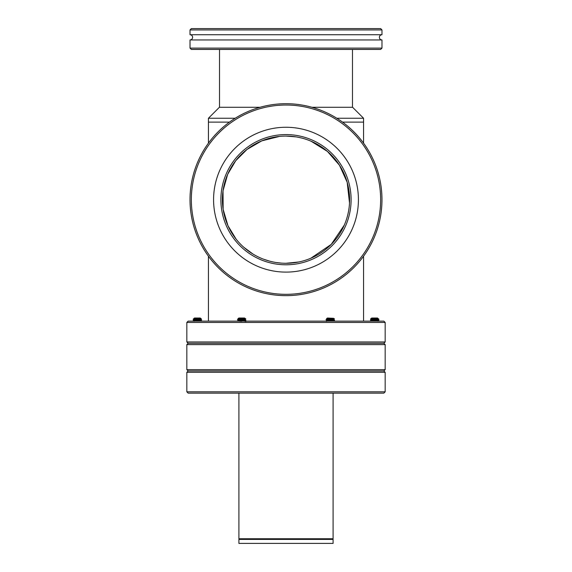 <?xml version="1.0" encoding="UTF-8"?>
<svg xmlns="http://www.w3.org/2000/svg" width="572" height="572" viewBox="0 0 572 572"><rect width="100%" height="100%" fill="white"/><g stroke="black" fill="none" stroke-linecap="round" stroke-linejoin="round"><path stroke-width="0.86" d="M186.829 341.956L385.171 341.956L383.841 343.286L385.171 344.616L186.829 344.616L188.159 343.286L383.841 343.286L188.159 343.286L186.829 341.956L186.829 322.458L188.159 321.128L383.841 321.128L385.171 322.458L186.829 322.458M385.171 341.956L385.171 322.458M269.884 261.211L263.878 259.316M253.024 254.068L243.772 247.247M236.165 239.203L227.942 225.661L223.144 209.381L223.016 190.819L227.649 174.381L235.743 160.703L247.047 149.406L261.79 140.869L279.451 136.422M286 136.079A63.599 63.599 0 0 0 222.401 199.685A63.599 63.599 0 0 0 286 263.284A63.599 63.599 0 0 0 349.599 199.685A63.599 63.599 0 0 0 286 136.079L296.017 136.872M281.081 263.091L276.176 262.519M363.563 321.128L363.563 256.213M363.563 143.15L363.563 122.122L342.535 122.122L363.563 122.122L363.563 118.24L336.786 118.24M235.214 118.24L208.437 118.24L208.437 122.122L229.465 122.122L208.437 122.122L208.437 143.15M208.437 321.128L208.437 256.213M311.104 141.248L327.477 151.466L339.482 165.258L347.168 182.246L349.513 202.974M348.605 210.882L347.99 213.914M344.337 225.025L331.238 244.387L310.853 258.229M298.884 261.969L286 263.284M260.074 107.271L219.405 107.271L208.437 118.24M363.563 118.24L352.595 107.271L311.926 107.271M222.401 199.685A63.599 63.599 0 0 0 286 263.284A63.599 63.599 0 0 0 349.599 199.685A63.599 63.599 0 0 0 286 136.079A63.599 63.599 0 0 0 222.401 199.685M286 134.577A65.108 65.108 0 0 0 220.892 199.685A65.108 65.108 0 0 0 286 264.793A65.108 65.108 0 0 0 351.108 199.685A65.108 65.108 0 0 0 286 134.577M286 127.263A72.422 72.422 0 0 0 213.578 199.685A72.422 72.422 0 0 0 286 272.108A72.422 72.422 0 0 0 358.422 199.685A72.422 72.422 0 0 0 286 127.263M286 294.33A94.652 94.652 0 0 0 380.652 199.685A94.652 94.652 0 0 0 286 105.034A94.652 94.652 0 0 0 191.348 199.685A94.652 94.652 0 0 0 286 294.33M286 295.66A95.982 95.982 0 0 0 381.982 199.685A95.982 95.982 0 0 0 286 103.704A95.982 95.982 0 0 0 190.018 199.685A95.982 95.982 0 0 0 286 295.66M286 34.713L381.982 34.713L381.982 29.93L190.018 29.93L190.018 34.713L286 34.713M190.018 29.93L191.348 28.6L380.652 28.6L381.982 29.93M190.018 39.947L381.982 39.947L381.982 48.105L190.018 48.105L190.018 39.947C191.606 39.79 192.478 38.917 192.635 37.33C192.478 35.743 191.606 34.871 190.018 34.713M190.018 48.105L191.348 49.428L380.652 49.428L381.982 48.105M385.171 372.315L383.841 370.985L188.159 370.985L186.829 369.655L385.171 369.655L383.841 370.985L188.159 370.985L186.829 372.315L186.829 391.82L385.171 391.82L385.171 372.315L186.829 372.315M186.829 344.616L186.829 369.655M385.171 344.616L385.171 369.655M239.575 539.41L238.91 538.745L333.09 538.745L333.09 393.15M332.425 539.41L333.09 538.745M333.09 539.41L333.09 543.4L238.91 543.4L238.91 539.41L333.09 539.41M385.171 391.82L383.841 393.15L188.159 393.15L186.829 391.82M373.251 320.313L370.999 319.927C373.487 319.698 381.231 319.469 378.292 319.233M370.449 320.063L371.35 320.585L377.935 319.891L378.857 319.348L378.292 319.062C381.231 319.29 373.487 319.519 370.999 319.755L370.434 320.041M373.845 321.128L378.836 320.756L378.292 320.449C381.231 320.678 373.487 320.906 370.999 321.142M370.763 319.955L374.646 320.213M377.928 318.454L378.836 319.162M377.513 318.368L371.35 319.197L370.67 318.797L377.534 318.354M373.251 319.598L371.35 319.326L377.513 318.54M373.251 320.985L371.35 320.713L377.513 319.927M377.956 319.884L378.836 320.542M371.593 319.262L374.646 319.526M373.094 318.94L370.677 318.804M370.67 318.797L371.779 318.025L377.513 318.025L377.935 318.504M328.929 320.084L326.126 319.827L327.034 319.097L333.19 318.54M326.676 319.927C323.731 319.698 331.481 319.469 333.969 319.233L333.54 318.962M333.612 318.404L334.52 318.962L333.969 319.062C331.481 319.29 323.731 319.519 326.676 319.755L330.323 319.984M326.676 321.314C323.731 321.078 331.481 320.849 333.969 320.62L334.534 320.506L333.969 320.449C331.481 320.678 323.731 320.906 326.676 321.142M334.534 318.962L333.19 319.927L327.034 320.484L326.111 321.128M331.71 320.063L334.534 320.334M327.892 318.783L333.412 318.332L327.456 319.062L330.323 319.29M327.012 319.119L326.533 318.683L326.962 318.733M333.612 319.662L327.456 320.449L330.323 320.678M327.012 320.492L326.126 319.827M333.633 319.812L334.52 320.313M328.929 319.369L327.456 319.233M334.52 320.52L333.283 321.128M333.633 318.332L327.456 318.025L326.533 318.668M240.29 319.848L237.466 319.584L238.81 318.025L244.544 318.025L245.831 318.919L244.988 319.405M241.677 321.314C236.243 321.078 236.243 320.849 241.677 320.62C247.111 320.392 247.111 320.156 241.677 319.927C236.243 319.698 236.243 319.462 241.677 319.233C237.409 319.004 237.409 318.776 241.677 318.54L244.38 318.332L243.472 318.962L241.677 319.062C236.243 319.29 236.243 319.526 241.677 319.755C247.111 319.984 247.111 320.213 241.677 320.449C236.243 320.678 236.243 320.906 241.677 321.142C245.953 320.906 245.953 320.678 241.677 320.449C237.409 320.213 237.409 319.984 241.677 319.755C236.243 319.526 236.243 319.29 241.677 319.062C245.953 319.29 245.953 319.526 241.677 319.755M238.495 321.128L237.466 320.963L238.388 320.248L240.29 320.52M237.795 320.878L241.427 321.128M244.988 320.792L245.888 320.27L244.988 319.419M241.677 318.733C237.015 318.618 237.015 318.49 241.677 318.354L242.192 318.332L241.677 318.368C237.409 318.597 237.409 318.833 241.677 319.062M237.48 319.598L238.367 320.27M241.677 320.62C237.409 320.392 237.409 320.156 241.677 319.927C245.953 319.698 245.953 319.462 241.677 319.233L245.831 318.933M242.192 318.332L244.38 318.332M244.18 321.128L245.874 321.471M243.472 318.962L245.638 318.962M238.681 318.618L238.074 318.554M198.906 318.94L201.323 318.804L200.221 318.025L194.487 318.025L193.929 318.418L194.78 318.332L194.044 318.654L197.047 318.332L193.143 319.348L200.715 318.733M193.164 319.162L194.065 318.633M195.967 321.006L193.708 320.62C196.196 320.392 203.947 320.156 201.001 319.927L201.237 319.955M198.749 320.313L200.665 320.563L201.566 320.041L201.001 319.755C203.947 319.984 196.196 320.213 193.708 320.449L193.143 320.735L194.065 321.278M200.221 319.062L194.044 320.041L200.221 319.233L197.354 319.004M194.044 319.87L193.164 319.369M200.407 320.649L197.354 320.392M194.78 318.332L197.047 318.332M200.665 319.176L201.551 319.855M200.665 320.563L201.551 321.235M200.221 320.449L194.487 321.142M196.725 321.128L200.665 320.735M194.959 318.962L198.098 318.962M219.519 107.271L219.519 49.428M352.481 107.271L352.481 49.428M381.982 39.947C380.394 39.79 379.522 38.917 379.365 37.33C379.522 35.743 380.394 34.871 381.982 34.713M238.91 538.745L238.91 393.15M371.335 320.563L370.449 321.235M371.35 319.326L370.449 319.855M378.836 320.756L377.935 321.278M194.065 320.02L193.164 320.542"/></g></svg>
